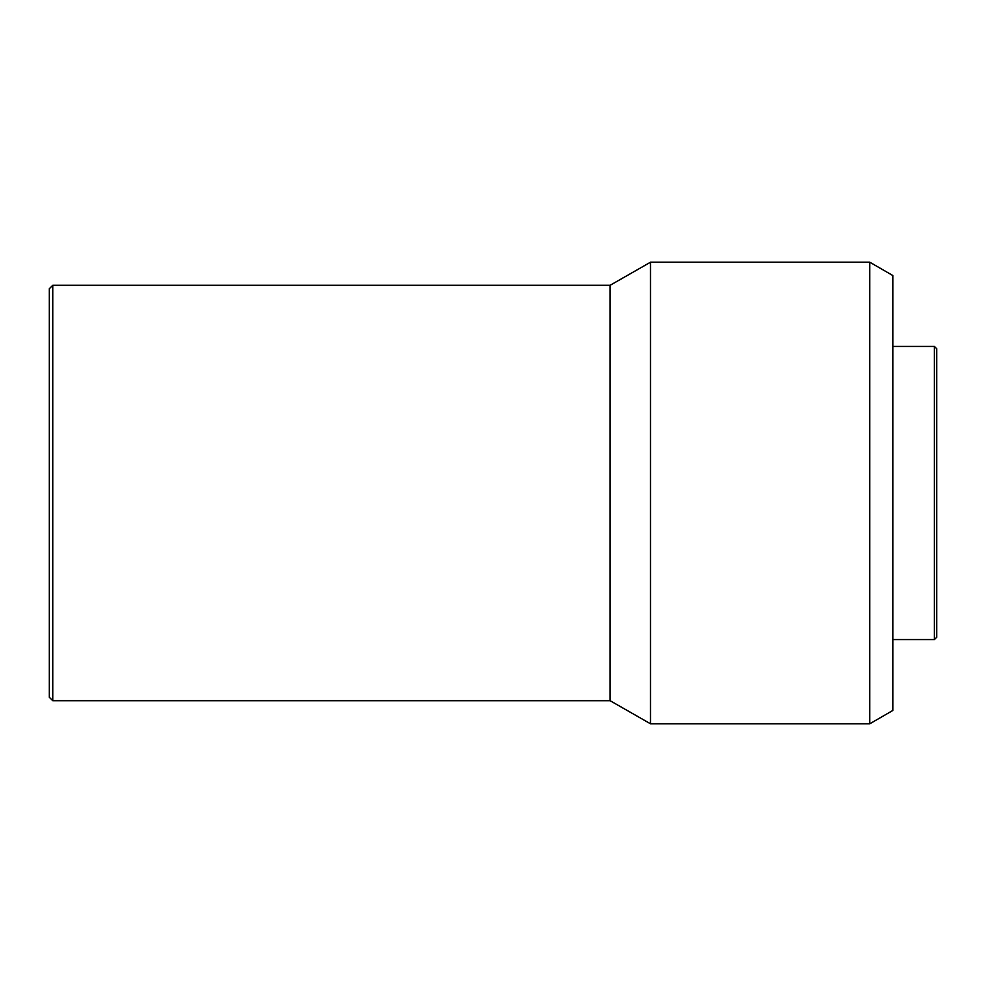 <?xml version="1.0" encoding="UTF-8"?>
<svg xmlns="http://www.w3.org/2000/svg" width="986" height="986" viewBox="0 0 986 986"><rect width="100%" height="100%" fill="white"/><g stroke="black" fill="none" stroke-linecap="round" stroke-linejoin="round"><path stroke-width="1.48" d="M934.395 346.443L934.395 639.557L936.7 637.252L936.7 348.748L934.395 346.443L892.848 346.443M869.775 262.202L869.775 723.798L892.848 710.462L892.848 275.538L869.775 262.202L650.513 262.202L650.513 723.798L610.124 700.713L610.124 285.287L650.513 262.202M52.763 285.287L49.3 288.75L49.3 697.25L52.763 700.713L52.763 285.287L610.124 285.287M610.124 700.713L52.763 700.713M869.775 723.798L650.513 723.798M934.395 639.557L892.848 639.557"/></g></svg>
